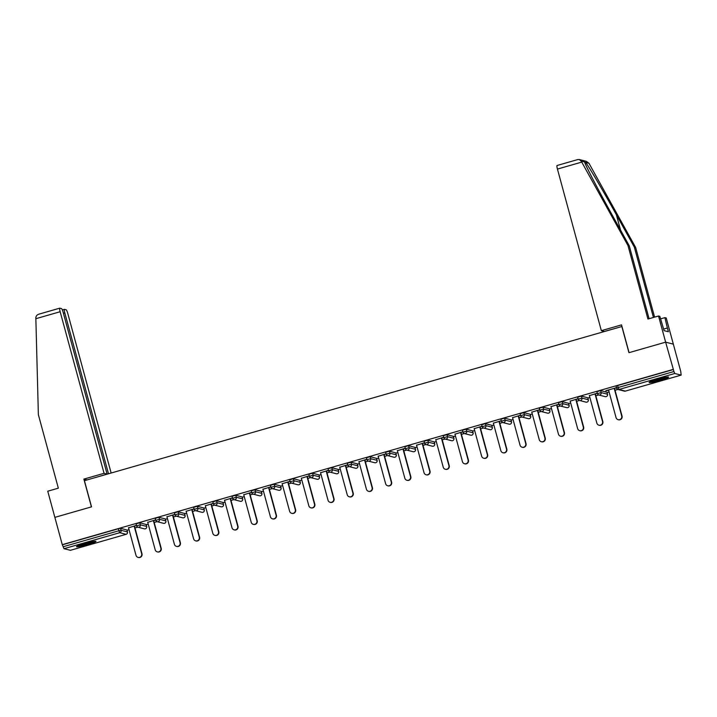 <?xml version="1.0" encoding="UTF-8"?>
<svg xmlns="http://www.w3.org/2000/svg" width="717" height="717" viewBox="0 0 717 717"><rect width="100%" height="100%" fill="white"/><g stroke="black" fill="none" stroke-linecap="round" stroke-linejoin="round"><path stroke-width="1.08" d="M88.003 544.481A10.11 0.905 164.8 0 0 96.006 541.38A10.11 0.905 164.8 0 0 84.498 543.585A10.11 0.905 164.8 0 0 76.495 546.686A10.11 0.905 164.8 0 0 88.003 544.481M660.617 380.225A10.11 0.905 164.8 0 0 668.62 377.124A10.11 0.905 164.8 0 0 657.113 379.32A10.11 0.905 164.8 0 0 649.109 382.421A10.11 0.905 164.8 0 0 660.617 380.225M96.186 477.316L107.111 474.098L63.204 312.513A3.89 0.6 74 0 0 61.519 308.606L59.816 308.167A3.89 0.6 74 0 0 59.753 308.167A3.89 0.6 74 0 0 60.156 311.725L35.859 318.698L38.368 414.668L58.337 488.169L47.752 491.208L54.859 517.369L91.543 506.847L84.427 480.686L621.845 326.522L628.952 352.683L665.636 342.161L673.335 344.142L680.747 371.424L681.15 375.116L625.412 391.097M127.017 530.266L129.033 529.693M134.984 527.981L137.834 527.165M146.223 524.763L148.24 524.181M154.191 522.478L157.041 521.653M165.421 519.251L167.437 518.669M173.389 516.966L176.239 516.15M184.627 513.739L186.635 513.166M192.595 511.454L195.445 510.638M203.825 508.236L205.842 507.654M211.793 505.951L214.643 505.127M223.032 502.725L225.039 502.151M230.999 500.439L233.85 499.624M242.229 497.222L244.246 496.639M250.197 494.936L253.047 494.112M261.436 491.71L263.444 491.127M269.404 489.424L272.254 488.609M280.634 486.198L282.65 485.624M288.601 483.912L291.452 483.097M299.84 480.695L301.848 480.112M307.808 478.409L310.658 477.585M319.038 475.183L321.055 474.609M327.006 472.897L329.856 472.082M338.245 469.68L340.252 469.097M346.212 467.394L349.062 466.57M357.442 464.168L359.459 463.585M365.41 461.882L368.26 461.067M376.649 458.656L378.657 458.082M384.617 456.37L387.467 455.555M395.847 453.153L397.863 452.57M403.814 450.868L406.664 450.043M415.053 447.641L417.061 447.067M423.021 445.356L425.871 444.54M434.251 442.138L436.268 441.555M442.219 439.853L445.069 439.028M453.458 436.626L455.465 436.044M461.425 434.341L464.275 433.525M472.655 431.114L474.672 430.541M480.623 428.829L483.473 428.013M491.862 425.611L493.87 425.029M499.83 423.326L502.68 422.501M511.06 420.099L513.076 419.526M519.027 417.814L521.877 416.998M530.266 414.596L532.274 414.014M538.234 412.311L541.084 411.486M549.464 409.084L551.481 408.511M557.432 406.799L560.282 405.983M568.671 403.572L570.678 402.999M576.638 401.287L579.488 400.471M587.868 398.069L589.885 397.487M595.836 395.784L598.686 394.968M607.075 392.558L609.083 391.984M615.043 390.272L617.893 389.456M616.638 388.085L616.082 386.122L617.624 385.531L618.162 387.521L673.926 371.531L674.769 373.485L681.15 375.116M617.624 385.531L673.38 369.533L665.636 342.161L673.335 344.142L666.227 317.981L664.901 317.64L660.545 318.886M673.926 371.531L673.38 369.533M87.08 479.924L83.871 479.099L91.418 506.883L54.859 517.369L62.271 544.66L673.048 369.452M70.4 550.306L63.992 548.693L62.271 544.66M616.503 387.673L605.811 390.738M605.856 390.908L608.581 390.129M614.532 388.417L616.548 387.843M62.612 544.741L118.368 528.743L120.555 528.304L126.918 529.988M136.589 525.794L136.033 523.831L139.752 522.792L146.116 524.477M155.786 520.291L155.23 518.328L158.959 517.289L165.322 518.974M174.993 514.779L174.437 512.816L178.157 511.777L184.52 513.462M194.19 509.267L193.635 507.313L197.363 506.274L203.727 507.95M216.561 500.762L217.099 502.751L213.379 503.791L212.841 501.801L216.561 500.762L222.924 502.447M235.768 495.25L236.305 497.248L232.586 498.288L232.039 496.289L235.768 495.25L242.131 496.935M261.32 491.378L261.893 493.386L261.32 491.378L254.965 489.747L255.503 491.737L261.857 493.368A1.945 1.909 -75.6 0 1 260.522 495.77A1.945 1.909 104.4 0 1 259.527 495.779A1.945 1.945 0 0 0 261.893 493.386M251.246 490.786L251.784 492.776A1.945 1.945 0 0 0 253.182 494.147A1.945 1.909 104.4 0 0 254.168 494.138A1.945 1.909 -75.6 0 0 255.503 491.737L251.784 492.776L251.246 490.786L254.965 489.747M270.999 487.237L270.443 485.275L274.172 484.235L280.535 485.92M299.724 480.363L300.298 482.371L299.724 480.363L293.37 478.732L293.907 480.722L300.262 482.353A1.945 1.909 -75.6 0 1 298.926 484.755A1.945 1.909 104.4 0 1 297.931 484.764A1.945 1.945 0 0 0 300.298 482.371M290.206 481.725L289.65 479.772L293.37 478.732M309.403 476.222L308.848 474.26L312.576 473.22L318.94 474.905M328.61 470.711L328.054 468.748L331.774 467.708L338.137 469.393M347.808 465.208L347.252 463.245L350.98 462.205L357.344 463.89M367.014 459.696L366.459 457.733L370.178 456.693L376.542 458.378M386.212 454.184L385.656 452.23L389.385 451.19L395.748 452.866M405.419 448.681L404.863 446.718L408.582 445.678L414.946 447.363M424.616 443.169L424.061 441.206L427.789 440.166L434.152 441.851M446.987 434.663L447.525 436.653L443.805 437.693L443.267 435.703L446.987 434.663L453.35 436.348M466.193 429.151L466.731 431.15L463.012 432.19L462.465 430.191L466.193 429.151L472.557 430.836M491.745 425.28L492.319 427.287L491.745 425.28L485.391 423.648L485.929 425.638L492.283 427.269A1.945 1.909 -75.6 0 1 490.948 429.671A1.945 1.909 104.4 0 1 489.953 429.68A1.945 1.945 0 0 0 492.319 427.287M481.672 424.688L482.209 426.678A1.945 1.945 0 0 0 483.599 428.049A1.945 1.909 104.4 0 0 484.593 428.04A1.945 1.909 -75.6 0 0 485.929 425.638L482.209 426.678L481.672 424.688L485.391 423.648M504.589 418.136L505.135 420.126L501.416 421.166L500.869 419.176L504.589 418.136L510.961 419.821M530.15 414.256L530.723 416.272L530.15 414.256L523.795 412.625L524.333 414.623L530.688 416.254A1.945 1.909 -75.6 0 1 529.352 418.647A1.945 1.909 104.4 0 1 528.357 418.665A1.945 1.945 0 0 0 530.723 416.272L530.705 416.308M520.632 415.627L520.076 413.664L523.795 412.625M539.829 410.124L539.274 408.161L542.993 407.122L549.365 408.807M559.036 404.612L558.48 402.649L562.2 401.61L568.563 403.295M578.234 399.1L577.678 397.146L581.397 396.107L587.77 397.783M597.44 393.597L596.885 391.634L600.604 390.595L606.967 392.28M597.297 393.176L589.383 395.632M595.334 393.929L597.351 393.346M578.099 398.688L570.176 401.144M576.127 399.432L578.144 398.858M558.893 404.191L550.979 406.647M556.93 404.944L558.946 404.361M539.695 409.703L531.772 412.158M537.723 410.447L539.74 409.873M520.488 415.215L512.574 417.67M518.525 415.959L520.542 415.385M501.291 420.718L493.368 423.173M499.319 421.471L501.335 420.888M482.084 426.23L474.17 428.685M480.121 426.974L482.138 426.4M462.886 431.733L454.963 434.188M460.914 432.485L462.931 431.903M443.68 437.245L435.766 439.7M441.717 437.988L443.733 437.415M424.482 442.756L416.559 445.212M422.51 443.5L424.527 442.927M405.275 448.259L397.361 450.715M403.312 449.012L405.329 448.43M386.078 453.771L378.155 456.227M384.106 454.515L386.122 453.942M366.871 459.274L358.957 461.73M364.908 460.027L366.925 459.445M347.673 464.786L339.75 467.242M345.702 465.53L347.718 464.957M328.467 470.298L320.553 472.754M326.504 471.042L328.52 470.469M309.269 475.801L301.346 478.257M307.297 476.554L309.314 475.971M290.062 481.313L282.148 483.769M288.1 482.057L290.116 481.483M270.865 486.816L262.942 489.272M268.893 487.569L270.909 486.986M251.658 492.328L243.744 494.784M249.695 493.072L251.712 492.498M232.46 497.84L224.538 500.296M230.489 498.584L232.505 498.01M213.263 503.343L205.34 505.799M211.291 504.096L213.308 503.513M194.056 508.855L186.133 511.311M192.084 509.599L194.101 509.025M174.858 514.358L166.936 516.814M172.887 515.111L174.903 514.528M155.652 519.87L147.729 522.326M153.68 520.614L155.697 520.04M136.454 525.382L128.531 527.837M134.482 526.126L136.499 525.552M608.536 389.958L616.046 417.617A2.985 2.931 -75.6 0 0 618.144 419.687A2.985 2.931 -75.6 0 0 621.711 415.985L614.2 388.327M621.711 415.985L622.051 416.075A2.985 2.931 104.4 0 1 618.475 419.777L618.144 419.687M622.051 416.075L614.487 388.247M589.329 395.461L596.849 423.12A2.985 2.931 -75.6 0 0 598.937 425.199A2.985 2.931 -75.6 0 0 602.513 421.497L594.993 393.839M602.513 421.497L602.845 421.587A2.985 2.931 104.4 0 1 599.278 425.28L598.937 425.199M602.845 421.587L595.289 393.758M570.132 400.973L577.642 428.632A2.985 2.931 -75.6 0 0 579.739 430.702A2.985 2.931 -75.6 0 0 583.306 427L575.796 399.351M583.306 427L583.647 427.09A2.985 2.931 104.4 0 1 580.071 430.792L579.739 430.702M583.647 427.09L576.083 399.261M550.925 406.476L558.444 434.135A2.985 2.931 -75.6 0 0 560.533 436.214A2.985 2.931 -75.6 0 0 564.109 432.512L556.589 404.854M564.109 432.512L564.44 432.602A2.985 2.931 104.4 0 1 560.873 436.303L560.533 436.214M564.44 432.602L556.885 404.773M531.727 411.988L539.238 439.646A2.985 2.931 -75.6 0 0 541.335 441.717A2.985 2.931 -75.6 0 0 544.902 438.024L537.392 410.366M544.902 438.024L545.243 438.105A2.985 2.931 104.4 0 1 541.667 441.806L541.335 441.717M545.243 438.105L537.678 410.276M512.521 417.5L520.04 445.158A2.985 2.931 -75.6 0 0 522.128 447.229A2.985 2.931 -75.6 0 0 525.704 443.527L518.185 415.869M525.704 443.527L526.036 443.617A2.985 2.931 104.4 0 1 522.469 447.318L522.128 447.229M526.036 443.617L518.481 415.788M665.851 377.241A8.747 0.78 -15.2 0 1 664.059 377.922A8.747 0.78 -15.2 0 1 651.565 381.121M650.758 381.435A10.047 0.896 164.8 0 0 664.874 377.796A10.047 0.896 164.8 0 0 666.702 377.106M93.228 541.496A8.747 0.78 -15.2 0 1 91.444 542.177A8.747 0.78 -15.2 0 1 78.942 545.377M78.144 545.691A10.047 0.896 164.8 0 0 92.251 542.052A10.047 0.896 164.8 0 0 94.079 541.362M653.438 317.461L634.348 247.168L635.665 247.508L588.953 163.243L586.264 161.325L579.237 159.515L581.299 161.28L627.967 245.537L629.293 245.877L649.082 318.707M634.348 247.168L616.378 214.759C603.696 191.753 588.388 165.699 585.619 162.392L584.633 162.141C585.224 164.883 598.507 190.417 611.332 213.46L629.293 245.877M635.665 247.508L654.585 317.129M627.967 245.537L647.935 319.038L658.529 316L665.636 342.161L629.078 352.647L621.531 324.873L601.339 330.662L557.441 169.078A3.89 0.6 -106 0 1 557.037 165.51A3.89 0.6 -106 0 1 557.1 165.51M601.339 330.662L604.395 331.442L615.634 328.305M658.529 316L659.846 316.34L664.067 330.636L668.396 331.747L667.384 328.01L663.646 329.085M667.384 328.01L664.901 317.64M584.552 161.863L581.299 161.28M577.588 159.631L579.237 159.515M35.859 318.698L35.85 317.748C36.029 315.838 37.185 314.611 39.318 314.046L59.753 308.167M111.144 473.023L67.855 313.705A3.89 0.6 74 0 0 66.161 309.798L64.458 309.359A3.89 0.6 74 0 0 64.405 309.359A3.89 0.6 74 0 0 64.799 312.917L63.428 313.32M108.509 473.785L64.799 312.917M107.111 474.098L104.055 473.31L60.156 311.725M83.871 479.099L104.055 473.31M493.323 423.003L500.833 450.661A2.985 2.931 -75.6 0 0 502.931 452.741A2.985 2.931 -75.6 0 0 506.498 449.039L498.987 421.381M506.498 449.039L506.838 449.129A2.985 2.931 104.4 0 1 503.262 452.821L502.931 452.741M506.838 449.129L499.274 421.3M474.116 428.515L481.636 456.173A2.985 2.931 -75.6 0 0 483.724 458.244A2.985 2.931 -75.6 0 0 487.3 454.542L479.781 426.893M487.3 454.542L487.632 454.632A2.985 2.931 104.4 0 1 484.065 458.333L483.724 458.244M487.632 454.632L480.076 426.803M454.919 434.018L462.429 461.676A2.985 2.931 -75.6 0 0 464.526 463.756A2.985 2.931 -75.6 0 0 468.093 460.054L460.583 432.396M468.093 460.054L468.434 460.144A2.985 2.931 104.4 0 1 464.858 463.845L464.526 463.756M468.434 460.144L460.87 432.315M435.721 439.53L443.231 467.188A2.985 2.931 -75.6 0 0 445.32 469.259A2.985 2.931 -75.6 0 0 448.896 465.566L441.376 437.908M448.896 465.566L449.227 465.647A2.985 2.931 104.4 0 1 445.66 469.348L445.32 469.259M449.227 465.647L441.672 437.818M416.514 445.042L424.025 472.7A2.985 2.931 -75.6 0 0 426.122 474.771A2.985 2.931 -75.6 0 0 429.689 471.069L422.179 443.411M429.689 471.069L430.03 471.159A2.985 2.931 104.4 0 1 426.454 474.86L426.122 474.771M430.03 471.159L422.465 443.33M397.317 450.545L404.827 478.203A2.985 2.931 -75.6 0 0 406.915 480.282A2.985 2.931 -75.6 0 0 410.491 476.581L402.972 448.923M410.491 476.581L410.823 476.671A2.985 2.931 104.4 0 1 407.256 480.363L406.915 480.282M410.823 476.671L403.268 448.842M378.11 456.057L385.621 483.715A2.985 2.931 -75.6 0 0 387.718 485.785A2.985 2.931 -75.6 0 0 391.285 482.084L383.774 454.435M391.285 482.084L391.625 482.174A2.985 2.931 104.4 0 1 388.049 485.875L387.718 485.785M391.625 482.174L384.061 454.345M358.912 461.56L366.423 489.218A2.985 2.931 -75.6 0 0 368.511 491.297A2.985 2.931 -75.6 0 0 372.087 487.596L364.568 459.938M372.087 487.596L372.419 487.685A2.985 2.931 104.4 0 1 368.852 491.387L368.511 491.297M372.419 487.685L364.863 459.857M339.706 467.072L347.216 494.73A2.985 2.931 -75.6 0 0 349.313 496.8A2.985 2.931 -75.6 0 0 352.881 493.108L345.37 465.45M352.881 493.108L353.221 493.188A2.985 2.931 104.4 0 1 349.645 496.89L349.313 496.8M353.221 493.188L345.657 465.36M320.508 472.584L328.019 500.233A2.985 2.931 -75.6 0 0 330.107 502.312A2.985 2.931 -75.6 0 0 333.683 498.611L326.163 470.952M333.683 498.611L334.014 498.7A2.985 2.931 104.4 0 1 330.447 502.402L330.107 502.312M334.014 498.7L326.459 470.872M301.301 478.087L308.812 505.745A2.985 2.931 -75.6 0 0 310.909 507.824A2.985 2.931 -75.6 0 0 314.476 504.123L306.966 476.464M314.476 504.123L314.817 504.212A2.985 2.931 104.4 0 1 311.241 507.905L310.909 507.824M314.817 504.212L307.252 476.384M282.104 483.599L289.614 511.257A2.985 2.931 -75.6 0 0 291.702 513.327A2.985 2.931 -75.6 0 0 295.279 509.626L287.759 481.976M295.279 509.626L295.61 509.715A2.985 2.931 104.4 0 1 292.043 513.417L291.702 513.327M295.61 509.715L288.055 481.887M262.897 489.102L270.408 516.76A2.985 2.931 -75.6 0 0 272.505 518.839A2.985 2.931 -75.6 0 0 276.072 515.138L268.561 487.479M276.072 515.138L276.412 515.227A2.985 2.931 104.4 0 1 272.836 518.929L272.505 518.839M276.412 515.227L268.848 487.399M243.699 494.613L251.21 522.272A2.985 2.931 -75.6 0 0 253.298 524.342A2.985 2.931 -75.6 0 0 256.874 520.65L249.355 492.991M256.874 520.65L257.206 520.73A2.985 2.931 104.4 0 1 253.639 524.432L253.298 524.342M257.206 520.73L249.65 492.902M224.493 500.125L232.003 527.775A2.985 2.931 -75.6 0 0 234.1 529.854A2.985 2.931 -75.6 0 0 237.668 526.153L230.157 498.494M237.668 526.153L238.008 526.242A2.985 2.931 104.4 0 1 234.432 529.944L234.1 529.854M238.008 526.242L230.444 498.414M205.295 505.628L212.806 533.287A2.985 2.931 -75.6 0 0 214.894 535.366A2.985 2.931 -75.6 0 0 218.47 531.664L210.95 504.006M218.47 531.664L218.802 531.754A2.985 2.931 104.4 0 1 215.234 535.447L214.894 535.366M218.802 531.754L211.246 503.926M186.088 511.14L193.599 538.799A2.985 2.931 -75.6 0 0 195.696 540.869A2.985 2.931 -75.6 0 0 199.263 537.167L191.753 509.518M199.263 537.167L199.604 537.257A2.985 2.931 104.4 0 1 196.028 540.959L195.696 540.869M199.604 537.257L192.039 509.428M166.891 516.643L174.401 544.302A2.985 2.931 -75.6 0 0 176.49 546.381A2.985 2.931 -75.6 0 0 180.066 542.679L172.546 515.021M180.066 542.679L180.397 542.769A2.985 2.931 104.4 0 1 176.83 546.462L176.49 546.381M180.397 542.769L172.842 514.94M147.684 522.155L155.195 549.814A2.985 2.931 -75.6 0 0 157.292 551.884A2.985 2.931 -75.6 0 0 160.859 548.191L153.348 520.533M160.859 548.191L161.2 548.272A2.985 2.931 104.4 0 1 157.623 551.973L157.292 551.884M161.2 548.272L153.635 520.443M128.486 527.667L135.997 555.317A2.985 2.931 -75.6 0 0 138.085 557.396A2.985 2.931 -75.6 0 0 141.661 553.694L134.142 526.036M141.661 553.694L141.993 553.784A2.985 2.931 104.4 0 1 138.426 557.485L138.085 557.396M141.993 553.784L134.438 525.955M674.769 373.485L619.013 389.474L625.358 391.106L681.123 375.116M616.082 386.122L616.629 388.121L618.162 387.521L619.013 389.474A1.945 1.909 104.4 0 1 616.656 388.139L616.629 388.121A1.945 1.945 0 0 0 618.018 389.492L624.373 391.123A1.945 1.945 0 0 0 625.394 391.106L625.358 391.106A1.945 1.909 104.4 0 1 624.373 391.123M120.555 528.304L121.092 530.293L127.447 531.924A1.945 1.909 -75.6 0 1 126.102 534.326L70.374 550.324L126.102 534.326L119.757 532.695L63.992 548.693M63.15 546.739L118.905 530.741L118.368 528.743M119.757 532.695L118.905 530.741L121.092 530.293A1.945 1.909 -75.6 0 1 119.757 532.695M600.604 390.595L601.142 392.584L607.496 394.216L606.958 392.226M607.532 394.242L607.496 394.216A1.945 1.909 -75.6 0 1 606.161 396.618A1.945 1.909 104.4 0 1 605.166 396.635A1.945 1.945 0 0 0 607.532 394.242L606.985 392.244M605.166 396.635L598.812 395.004A1.945 1.909 104.4 0 0 599.806 394.986A1.945 1.909 -75.6 0 0 601.142 392.584L597.449 393.651A1.945 1.945 0 0 0 598.812 395.004A1.945 1.909 104.4 0 1 597.449 393.651L596.885 391.634M581.397 396.107L581.944 398.096L588.298 399.728L587.752 397.738M562.2 401.61L562.737 403.608L569.092 405.239L568.554 403.241M542.993 407.122L543.54 409.111L549.894 410.742L549.347 408.753M500.869 419.176L501.416 421.166A1.945 1.945 0 0 0 502.805 422.546A1.945 1.909 104.4 0 0 503.8 422.528A1.945 1.909 -75.6 0 0 505.135 420.126L511.49 421.757L510.943 419.768M462.465 430.191L463.012 432.19A1.945 1.945 0 0 0 464.401 433.561A1.945 1.909 104.4 0 0 465.396 433.543A1.945 1.909 -75.6 0 0 466.731 431.15L473.086 432.781L472.539 430.783M443.267 435.703L443.805 437.693A1.945 1.945 0 0 0 445.194 439.064A1.945 1.909 104.4 0 0 446.189 439.055A1.945 1.909 -75.6 0 0 447.525 436.653L453.879 438.284L453.341 436.295M427.789 440.166L428.327 442.165L434.681 443.796L434.135 441.797M408.582 445.678L409.12 447.668L415.475 449.299L414.937 447.309M389.385 451.19L389.923 453.18L396.277 454.811L395.73 452.821M370.178 456.693L370.716 458.692L377.07 460.323L376.533 458.324M350.98 462.205L351.518 464.195L357.873 465.826L357.326 463.836M331.774 467.708L332.312 469.707L338.666 471.338L338.128 469.339M312.576 473.22L313.114 475.21L319.468 476.841L318.922 474.851M274.172 484.235L274.71 486.234L281.064 487.865L280.517 485.866M232.039 496.289L232.586 498.288A1.945 1.945 0 0 0 233.975 499.659A1.945 1.909 104.4 0 0 234.97 499.641A1.945 1.909 -75.6 0 0 236.305 497.248L242.66 498.88L242.113 496.881M212.841 501.801L213.379 503.791A1.945 1.945 0 0 0 214.777 505.171A1.945 1.909 104.4 0 0 215.763 505.153A1.945 1.909 -75.6 0 0 217.099 502.751L223.453 504.383L222.915 502.393M197.363 506.274L197.901 508.263L204.255 509.895L203.709 507.905M178.157 511.777L178.703 513.775L185.049 515.406L184.511 513.408M158.959 517.289L159.497 519.278L165.851 520.909L165.304 518.92M139.752 522.792L140.299 524.79L146.644 526.421L146.107 524.423M126.936 529.953L127.474 531.951L126.9 529.935M588.307 399.781L588.298 399.728A1.945 1.909 -75.6 0 1 586.954 402.129A1.945 1.909 104.4 0 1 585.968 402.138A1.945 1.945 0 0 0 588.325 399.745L587.788 397.756M577.678 397.146L578.225 399.136A1.945 1.945 0 0 0 579.614 400.507A1.945 1.909 104.4 0 0 580.609 400.498A1.945 1.909 -75.6 0 0 581.944 398.096L578.252 399.154A1.945 1.909 104.4 0 0 579.614 400.507L585.968 402.138M569.11 405.293L569.092 405.239A1.945 1.909 -75.6 0 1 567.756 407.632A1.945 1.909 104.4 0 1 566.762 407.65A1.945 1.945 0 0 0 569.128 405.257L568.581 403.259M566.762 407.65L560.407 406.019A1.945 1.909 104.4 0 0 561.402 406.001A1.945 1.909 -75.6 0 0 562.737 403.608L559.045 404.666A1.945 1.945 0 0 0 560.407 406.019A1.945 1.909 104.4 0 1 559.045 404.666L558.48 402.649M549.903 410.796L549.894 410.742A1.945 1.909 -75.6 0 1 548.55 413.144A1.945 1.909 104.4 0 1 547.564 413.153A1.945 1.945 0 0 0 549.921 410.76L549.383 408.771M539.274 408.161L539.82 410.151A1.945 1.945 0 0 0 541.21 411.522A1.945 1.909 104.4 0 0 542.204 411.513A1.945 1.909 -75.6 0 0 543.54 409.111L539.847 410.169A1.945 1.909 104.4 0 0 541.21 411.522L547.564 413.153M528.357 418.665L522.003 417.034A1.945 1.909 104.4 0 0 522.998 417.016A1.945 1.909 -75.6 0 0 524.333 414.623L520.641 415.681A1.945 1.945 0 0 0 522.003 417.034A1.945 1.909 104.4 0 1 520.641 415.681L520.076 413.664M511.517 421.784L511.49 421.757A1.945 1.909 -75.6 0 1 510.146 424.159A1.945 1.909 104.4 0 1 509.16 424.177A1.945 1.945 0 0 0 511.517 421.784L510.979 419.786M501.416 421.166L501.443 421.193A1.945 1.909 104.4 0 0 502.805 422.546L509.16 424.177M482.209 426.678L482.236 426.696A1.945 1.909 104.4 0 0 483.599 428.049L489.953 429.68M473.112 432.799L473.086 432.781A1.945 1.909 -75.6 0 1 471.741 435.174A1.945 1.909 104.4 0 1 470.755 435.192A1.945 1.945 0 0 0 473.112 432.799L472.575 430.8M463.012 432.19L463.039 432.208A1.945 1.909 104.4 0 0 464.401 433.561L470.755 435.192M453.915 438.302L453.879 438.284A1.945 1.909 -75.6 0 1 452.544 440.686A1.945 1.909 104.4 0 1 451.549 440.695A1.945 1.945 0 0 0 453.915 438.302L453.368 436.312M443.805 437.693L443.832 437.711A1.945 1.909 104.4 0 0 445.194 439.064L451.549 440.695M434.708 443.814L434.681 443.796A1.945 1.909 -75.6 0 1 433.337 446.189A1.945 1.909 104.4 0 1 432.351 446.207A1.945 1.945 0 0 0 434.708 443.814L434.17 441.824M424.061 441.206L424.607 443.205A1.945 1.945 0 0 0 425.997 444.576A1.945 1.909 104.4 0 0 426.991 444.558A1.945 1.909 -75.6 0 0 428.327 442.165L424.634 443.223A1.945 1.909 104.4 0 0 425.997 444.576L432.351 446.207M415.51 449.326L415.475 449.299A1.945 1.909 -75.6 0 1 414.139 451.701A1.945 1.909 104.4 0 1 413.144 451.719A1.945 1.945 0 0 0 415.51 449.326L414.964 447.327M404.863 446.718L405.401 448.708A1.945 1.945 0 0 0 406.79 450.088A1.945 1.909 104.4 0 0 407.785 450.07A1.945 1.909 -75.6 0 0 409.12 447.668L405.428 448.734A1.945 1.909 104.4 0 0 406.79 450.088L413.144 451.719M396.304 454.829L396.277 454.811A1.945 1.909 -75.6 0 1 394.933 457.213A1.945 1.909 104.4 0 1 393.947 457.222A1.945 1.945 0 0 0 396.304 454.829L395.766 452.839M385.656 452.23L386.203 454.219A1.945 1.945 0 0 0 387.592 455.591A1.945 1.909 104.4 0 0 388.587 455.582A1.945 1.909 -75.6 0 0 389.923 453.18L386.23 454.237A1.945 1.909 104.4 0 0 387.592 455.591L393.947 457.222M377.106 460.341L377.07 460.323A1.945 1.909 -75.6 0 1 375.735 462.716A1.945 1.909 104.4 0 1 374.74 462.734A1.945 1.945 0 0 0 377.106 460.341L376.559 458.342M374.74 462.734L368.395 461.103A1.945 1.909 104.4 0 0 369.38 461.085A1.945 1.909 -75.6 0 0 370.716 458.692L367.023 459.749A1.945 1.945 0 0 0 368.395 461.103A1.945 1.909 104.4 0 1 367.023 459.749L366.459 457.733M357.9 465.844L357.873 465.826A1.945 1.909 -75.6 0 1 356.528 468.228A1.945 1.909 104.4 0 1 355.542 468.237A1.945 1.945 0 0 0 357.9 465.844L357.362 463.854M347.252 463.245L347.799 465.234A1.945 1.945 0 0 0 349.188 466.606A1.945 1.909 104.4 0 0 350.183 466.597A1.945 1.909 -75.6 0 0 351.518 464.195L347.826 465.252A1.945 1.909 104.4 0 0 349.188 466.606L355.542 468.237M338.702 471.356L338.666 471.338A1.945 1.909 -75.6 0 1 337.331 473.731A1.945 1.909 104.4 0 1 336.336 473.749A1.945 1.945 0 0 0 338.702 471.356L338.155 469.366M336.336 473.749L329.99 472.118A1.945 1.909 104.4 0 0 330.976 472.1A1.945 1.909 -75.6 0 0 332.312 469.707L328.619 470.764A1.945 1.945 0 0 0 329.99 472.118A1.945 1.909 104.4 0 1 328.619 470.764L328.054 468.748M319.495 476.868L319.468 476.841A1.945 1.909 -75.6 0 1 318.124 479.243A1.945 1.909 104.4 0 1 317.138 479.261A1.945 1.945 0 0 0 319.495 476.868L318.957 474.869M308.848 474.26L309.394 476.249A1.945 1.945 0 0 0 310.784 477.63A1.945 1.909 104.4 0 0 311.778 477.612A1.945 1.909 -75.6 0 0 313.114 475.21L309.421 476.276A1.945 1.909 104.4 0 0 310.784 477.63L317.138 479.261M297.931 484.764L291.586 483.133A1.945 1.909 104.4 0 0 292.572 483.124A1.945 1.909 -75.6 0 0 293.907 480.722L290.215 481.779A1.945 1.945 0 0 0 291.586 483.133A1.945 1.909 104.4 0 1 290.215 481.779L289.65 479.772M281.091 487.883L281.064 487.865A1.945 1.909 -75.6 0 1 279.72 490.258A1.945 1.909 104.4 0 1 278.734 490.276A1.945 1.945 0 0 0 281.091 487.883L280.553 485.884M270.443 485.275L270.99 487.273A1.945 1.945 0 0 0 272.379 488.644A1.945 1.909 104.4 0 0 273.374 488.627A1.945 1.909 -75.6 0 0 274.71 486.234L271.017 487.291A1.945 1.909 104.4 0 0 272.379 488.644L278.734 490.276M251.784 492.776L251.81 492.794A1.945 1.909 104.4 0 0 253.182 494.147L259.527 495.779M242.687 498.898L242.66 498.88A1.945 1.909 -75.6 0 1 241.315 501.273A1.945 1.909 104.4 0 1 240.329 501.291A1.945 1.945 0 0 0 242.687 498.898L242.149 496.908M232.586 498.288L232.613 498.306A1.945 1.909 104.4 0 0 233.975 499.659L240.329 501.291M223.489 504.409L223.453 504.383A1.945 1.909 -75.6 0 1 222.118 506.785A1.945 1.909 104.4 0 1 221.123 506.802A1.945 1.945 0 0 0 223.489 504.409L222.942 502.411M213.379 503.791L213.406 503.818A1.945 1.909 104.4 0 0 214.777 505.171L221.123 506.802M204.282 509.912L204.255 509.895A1.945 1.909 -75.6 0 1 202.911 512.297A1.945 1.909 104.4 0 1 201.925 512.305A1.945 1.945 0 0 0 204.282 509.912L203.745 507.923M193.635 507.313L194.182 509.303A1.945 1.945 0 0 0 195.571 510.674A1.945 1.909 104.4 0 0 196.566 510.665A1.945 1.909 -75.6 0 0 197.901 508.263L194.208 509.321A1.945 1.909 104.4 0 0 195.571 510.674L201.925 512.305M185.085 515.424L185.049 515.406A1.945 1.909 -75.6 0 1 183.713 517.799A1.945 1.909 104.4 0 1 182.718 517.817A1.945 1.945 0 0 0 185.085 515.424L184.538 513.426M174.437 512.816L174.975 514.815A1.945 1.945 0 0 0 176.373 516.186A1.945 1.909 104.4 0 0 177.359 516.168A1.945 1.909 -75.6 0 0 178.703 513.775L175.002 514.833A1.945 1.909 104.4 0 0 176.373 516.186L182.718 517.817M165.878 520.927L165.851 520.909A1.945 1.909 -75.6 0 1 164.507 523.311A1.945 1.909 104.4 0 1 163.521 523.32A1.945 1.945 0 0 0 165.878 520.927L165.34 518.938M155.23 518.328L155.777 520.318A1.945 1.945 0 0 0 157.166 521.689A1.945 1.909 104.4 0 0 158.161 521.68A1.945 1.909 -75.6 0 0 159.497 519.278L155.804 520.336A1.945 1.909 104.4 0 0 157.166 521.689L163.521 523.32M146.68 526.439L146.644 526.421A1.945 1.909 -75.6 0 1 145.309 528.814A1.945 1.909 104.4 0 1 144.314 528.832A1.945 1.945 0 0 0 146.68 526.439L146.134 524.45M144.314 528.832L137.969 527.201A1.945 1.909 104.4 0 0 138.955 527.183A1.945 1.909 -75.6 0 0 140.299 524.79L136.606 525.848A1.945 1.945 0 0 0 137.969 527.201A1.945 1.909 104.4 0 1 136.606 525.848L136.033 523.831M588.953 163.243L585.619 162.392M581.738 162.105L557.441 169.078M620.546 230.094L616.378 214.759M126.138 534.326A1.945 1.945 0 0 0 127.474 531.951M577.866 159.532L557.037 165.51M64.405 309.359L62.343 309.95"/></g></svg>
